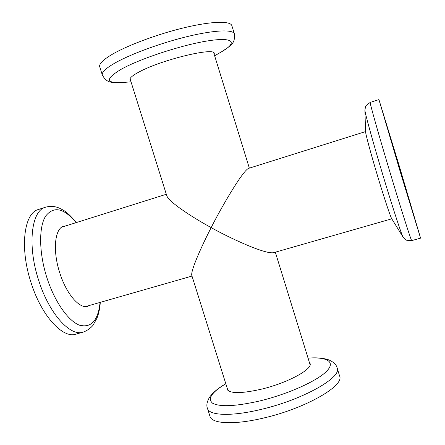 <?xml version="1.0" encoding="UTF-8"?>
<svg xmlns="http://www.w3.org/2000/svg" width="445" height="445" viewBox="0 0 445 445"><rect width="100%" height="100%" fill="white"/><g stroke="black" fill="none" stroke-linecap="round" stroke-linejoin="round"><path stroke-width="0.67" d="M365.551 131.587L248.577 168.382C242.258 170.936 219.296 211.147 211.186 227.601C226.855 236.573 264.87 254.635 273.686 252.66L391.767 218.823M227.885 390.354L191.773 275.333C190.571 270.176 203.415 242.542 211.186 227.601C196.256 219.552 169.462 202.892 166.808 195.833L130.057 78.765M89.757 305.37L87.771 306.277C79.638 309.186 66.422 294.123 59.819 273.007C52.427 250.691 54.757 228.291 63.707 226.199L65.866 225.865M31.106 282.831C41.535 315.995 62.823 338.79 75.895 334.151L83.082 332.148C70.254 336.726 49.189 313.797 38.737 280.545C27.034 245.323 31.395 210.485 45.529 207.203L38.437 209.495C24.041 212.866 19.413 247.704 31.106 282.831M399.482 167.131L411.959 209.4L387.589 128.321L399.482 167.131M364.911 110.054L365.551 131.536C365.456 133.695 371.141 154.743 378.05 177.577C384.508 198.987 390.582 217.143 391.795 218.868L403.103 237.141C401.796 235.422 393.113 209.005 383.473 177.015C373.149 142.873 364.705 112.196 364.911 110.054L365.556 106.616L366.152 105.515L370.212 102.406C369.228 101.232 378.867 135.413 390.844 175.096C402.063 212.376 411.519 241.835 411.742 240.6L420.575 238.142L400.383 172.237L378.934 99.591L399.282 166.018L420.575 238.142M309.325 362.241L310.031 363.393C312.974 369.1 287.726 382.911 261.515 389.153C241.184 393.719 229.737 393.736 227.167 389.203L227.1 387.851M263.724 418C305.498 408.454 344.708 385.665 339.607 376.008L337.16 368.06C342.144 377.327 302.8 399.755 261.043 409.422C231.422 416.626 209.133 415.619 207.487 408.449L209.99 416.375C211.725 423.829 234.092 425.12 263.724 418M130.585 80.456L129.99 79.711C129.54 78.031 132.543 75.461 139.001 72.012C161.034 59.875 215.03 46.836 214.279 53.461L214.212 54.412M112.563 54.145C103.145 59.686 98.868 63.908 99.736 66.817L102.333 75.049C101.521 72.307 105.838 68.235 115.294 62.834C131.32 53.8 162.158 42.542 188.624 36.245C215.135 29.915 233.18 29.359 234.398 33.915L231.862 25.665C230.56 20.837 212.415 21.11 185.86 27.334C159.349 33.525 128.527 44.884 112.563 54.145M76.112 222.639C63.852 207.943 53.678 205.796 45.585 216.187C38.676 227.217 38.921 252.988 46.942 277.83C54.629 301.738 68.23 320.962 79.449 325.167C91.214 328.249 98.089 320.661 100.081 302.411M207.487 408.449C206.207 405.517 206.903 401.774 209.567 397.207C212.999 392.451 218.417 387.968 225.81 383.751C211.664 392.273 207.27 398.764 212.627 403.237C220.108 407.125 235.839 406.357 259.824 400.934C287.676 394.22 316.673 381.187 326.324 371.536C336.153 361.83 327.186 356.718 308.057 358.147C316.534 357.407 323.537 358.025 329.066 359.988C333.85 362.23 336.553 364.922 337.16 368.06M214.64 55.797L221.432 51.859C237.808 42.514 233.948 36.768 208.076 40.845C182.417 44.8 140.837 58.39 121.607 69.031C104.82 79.043 105.348 83.521 123.193 82.459C111.523 82.636 107.139 83.571 102.333 75.049M275.322 252.193L310.098 364.744M166.319 194.265L61.738 227.161M213.689 52.716L249.35 168.143M192.001 276.067L85.601 306.56M83.082 332.148C88.511 330.368 92.788 325.846 93.088 325.15L97.021 318.064C98.796 313.447 99.891 308.207 100.303 302.344M76.329 222.572C66.889 211.314 63.913 210.513 59.569 208.238C55.069 206.202 50.391 205.857 45.529 207.203M378.934 99.591L370.212 102.406M403.103 237.141L405.534 239.655L406.635 240.244L411.742 240.6M131.025 81.841L123.193 82.459M221.432 51.859C231.144 45.379 235.283 43.66 234.398 33.915"/></g></svg>
